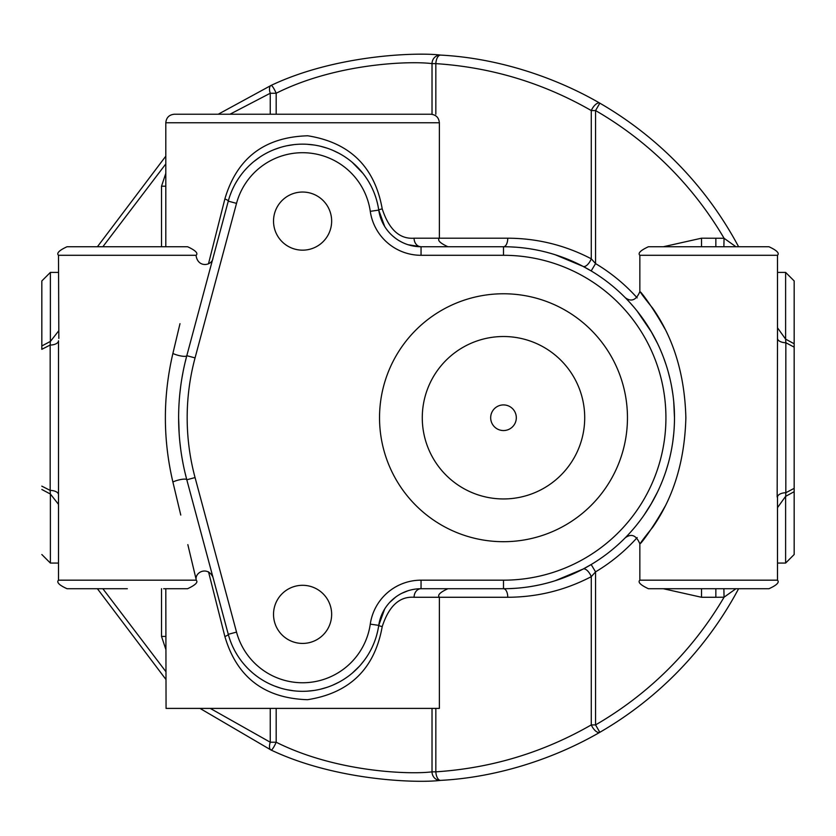 <?xml version="1.0" encoding="UTF-8"?>
<svg xmlns="http://www.w3.org/2000/svg" width="836" height="836" viewBox="0 0 836 836"><rect width="100%" height="100%" fill="white"/><g stroke="black" fill="none" stroke-linecap="round" stroke-linejoin="round"><path stroke-width="1.25" d="M41.8 349.323L50.15 345.049L50.338 341.454L41.831 345.958L41.831 280.948L50.379 272.4L50.379 341.475L58.499 331.108M41.831 349.312L41.831 345.958M41.852 489.488L50.338 494.013L50.17 490.398A8.548 4.274 180 0 1 58.499 494.682L58.499 340.785A8.548 4.274 180 0 1 50.17 345.059L50.17 490.408L41.8 486.144M58.499 504.359L50.379 493.992L50.379 563.067L41.831 554.519M794.169 498.956L794.169 280.948L794.169 343.763L785.621 339.144L785.84 342.729L794.158 347.149L794.169 554.519L785.621 563.067L785.621 496.323L777.501 507.661M794.169 343.763L794.169 347.139M794.2 488.339L785.83 492.728L785.84 342.729A8.548 4.41 0 0 1 777.501 338.319L777.167 497.044M777.501 327.806L785.621 339.144L785.621 272.4L777.501 272.4M777.501 580.174C779.633 582.326 776.79 585.179 768.953 588.722L648.402 588.722C640.449 584.97 637.607 582.117 639.853 580.174L777.501 580.174L777.501 497.148A8.548 4.41 180 0 1 785.84 492.738L785.662 496.344L794.148 491.683M165.8 173.355L161.526 186.198L165.8 186.198M174.348 114.229L430.822 114.229C436.016 114.741 438.869 117.594 439.37 122.777L165.8 122.777C166.312 117.594 169.154 114.741 174.348 114.229C169.154 114.741 166.312 117.594 165.8 122.777L165.8 246.745M180.775 515.06L172.885 481.996C162.874 439.224 162.874 396.379 172.885 353.471L179.991 323.689M184.934 472.371L186.804 479.78A239.378 239.378 0 0 1 186.804 355.687L184.934 363.096M183.251 370.86L181.882 378.353M180.691 386.284L179.803 393.944M179.155 401.761L178.998 404.237M178.622 417.843L179.165 433.832M179.813 441.607L180.701 449.225M181.882 457.135L183.251 464.617M208.53 263.622L224.874 198.937C236.901 158.088 264.531 137.041 307.763 135.787C349.897 142.517 374.716 166.886 382.219 208.885C388.97 229.492 399.587 239.263 414.081 238.197L507.765 238.197C537.276 238.312 565.105 245.178 591.282 258.805L595.556 263.601A179.531 179.531 0 0 1 637.168 297.877M172.885 353.471A8.548 1.912 -165 0 0 181.6 356.084A8.548 1.912 -165 0 0 186.804 355.687L228.27 201.152A8.548 1.505 15 0 0 224.874 198.937M165.8 649.29L161.526 636.436L165.8 636.436M187.839 544.644L196.136 579.411C195.07 571.96 207.777 566.035 212.95 577.227M377.527 203.66L376.691 200.379M375.688 197.087L374.664 194.171M373.473 191.183L372.114 188.131M370.547 185.028L369.188 182.582M367.6 179.949L365.74 177.148M364.695 175.685L363.263 173.784M362.887 173.313L352.269 162.351M350.253 160.7L349.678 160.251M347.201 158.412L344.84 156.792M341.924 154.974L339.426 153.552M339.019 153.333L333.313 150.553M327.022 148.139L320.752 146.331M314.054 145.015L307.355 144.304M293.802 144.659L287.176 145.715M280.541 147.376L274.396 149.508M273.571 149.832L271.303 150.804M268.21 152.256L265.493 153.688M259.902 157.084L253.841 161.557M252.566 162.633L250.037 164.891M247.362 167.524L245.167 169.875M241.102 174.828L239.232 177.431M237.288 180.409L235.574 183.283M234.09 186.031L232.816 188.654M231.415 191.852L230.203 195.018M384.706 226.504L378.739 210.108A8.548 0.867 171.8 0 1 382.219 208.885M637.168 537.59A179.531 179.531 0 0 1 595.556 571.866L591.282 576.662C565.105 590.289 537.276 597.155 507.765 597.27L414.081 597.27C399.535 596.246 388.918 606.016 382.219 626.582C374.695 668.685 349.793 693.054 307.523 699.701C264.406 698.311 236.849 677.254 224.874 636.53L208.53 571.845M224.874 636.53A8.548 1.505 165 0 0 228.27 634.315L186.804 479.78L195.06 477.565L236.525 632.1A68.395 68.395 0 0 0 370.275 624.137A51.299 51.299 0 0 1 421.051 580.174L503.491 580.174A162.435 162.435 0 0 0 665.926 417.739A162.435 162.435 0 0 0 503.491 255.293L421.051 255.293A51.299 51.299 0 0 1 370.275 211.33A68.395 68.395 0 0 0 236.525 203.367L195.06 357.902A230.83 230.83 0 0 0 195.06 477.565M236.525 203.367L228.27 201.152A76.943 76.943 0 0 1 378.739 210.108A42.751 42.751 0 0 0 421.051 246.745L407.989 244.708M401.656 242.095L398.615 240.392M395.7 238.417L392.596 235.898M389.701 233.066L389.074 232.377M421.051 255.293L421.051 246.745A8.548 6.97 90 0 1 414.081 238.197M165.8 588.722L166.061 708.405L439.37 708.405L439.37 597.27C437.218 595.148 440.07 592.306 447.918 588.722M230.182 640.407L231.384 643.532M232.763 646.709L234.049 649.332M235.522 652.09L237.225 654.964M239.169 657.942L240.904 660.356M243.036 663.084L245.105 665.519M245.303 665.738L247.278 667.86M249.818 670.367L252.294 672.604M254.687 674.579L256.955 676.324M259.777 678.299L262.567 680.086M265.315 681.685L268.011 683.106M271.094 684.569L273.487 685.593M274.166 685.875L280.29 688.007M286.884 689.69L293.478 690.766M307.052 691.184L313.751 690.494M320.449 689.209L326.792 687.401M333.156 684.977L338.873 682.218M339.5 681.883L341.767 680.588M344.683 678.769L347.065 677.15M352.196 673.189L359.396 666.261M360.776 664.704L364.642 659.855M365.687 658.402L367.558 655.591M369.157 652.947L370.515 650.502M372.072 647.409L373.431 644.378M374.622 641.411L375.646 638.516M376.66 635.182L377.506 631.87M382.219 626.582A8.548 0.867 8.2 0 1 378.739 625.359L384.675 609.005M389.66 602.453L395.637 597.092M401.604 593.393L407.958 590.77M414.081 597.27A8.548 6.97 90 0 1 421.051 588.722A42.751 42.751 0 0 0 378.739 625.359A76.943 76.943 0 0 1 228.27 634.315L236.525 632.1M506.585 246.777L503.491 246.745A8.548 4.274 90 0 0 507.765 238.197M723.871 246.766L724.06 238.27A354.798 354.798 0 0 0 595.556 110.561L595.556 263.601L591.167 270.937L583.026 266.37L555.198 254.75M549.921 253.172L547.204 252.43M544.455 251.73L542.177 251.176M539.816 250.654L534.873 249.65M534.256 249.536L529.616 248.752M526.868 248.355L525.468 248.167M524.047 247.989L523.169 247.884M522.239 247.78L520.211 247.571M515.498 247.174L509.929 246.871M583.026 266.37A8.548 3.887 117.7 0 0 591.282 258.805L591.282 110.561C543.087 82.921 491.275 67.277 435.838 63.63L435.838 114.229M507.765 597.27A8.548 4.274 90 0 0 503.491 588.722L506.574 588.69M509.929 588.596L515.498 588.293M520.211 587.896L522.239 587.687M523.169 587.583L524.047 587.478M525.468 587.3L526.868 587.112M529.616 586.715L534.246 585.932M534.873 585.817L539.816 584.813M542.177 584.291L544.455 583.737M547.204 583.037L549.921 582.295M555.198 580.717L583.026 569.097L591.167 564.53L595.556 571.866L595.556 724.906A354.798 354.798 0 0 0 724.06 597.197L723.871 588.701M435.838 708.405L435.838 771.837C491.275 768.19 543.087 752.546 591.282 724.906L591.282 576.662A8.548 3.887 62.3 0 0 583.026 569.097M651.568 503.23L644.033 515.122M640.48 520.065L637.147 524.381M633.855 528.373L631.002 531.654M630.563 532.145L633.354 528.969M636.593 525.071L639.895 520.849M647.148 510.472L649.049 507.452M650.972 504.254L657.441 492.153M660.597 485.235L662.122 481.557M663.606 477.732L664.787 474.482M665.937 471.107L668.11 463.98M671.736 448.253L672.343 444.658M672.886 441L673.753 433.497M674.485 417.781L673.753 401.991M672.886 394.456L671.726 387.172M670.148 379.471L668.34 372.333M666.114 364.893L663.659 357.881M662.185 354.056L660.649 350.378M657.504 343.45L651.035 331.328M649.123 328.13L647.21 325.099M639.948 314.691L636.635 310.449M633.406 306.551L630.605 303.374M631.013 303.823L633.876 307.115M637.178 311.128L651.568 332.237M663.115 325.371L659.468 318.85M655.706 312.737L654.18 310.386M642.811 295.108L640.554 292.443M665.059 329.123C644.41 292.37 628.223 278.231 652.738 308.254C673.732 338.444 684.768 374.967 685.865 417.812C684.726 460.657 673.659 497.169 652.655 527.328C628.181 557.278 644.514 542.961 665.059 506.344M640.512 543.066L642.811 540.37M654.139 525.144L655.612 522.876M659.395 516.721L662.99 510.315M663.335 246.745L701.508 238.197L724.06 238.27L735.941 246.745M701.508 246.745L701.508 238.197M735.941 588.722L724.06 597.197L715.846 597.27L701.508 597.27L663.335 588.722M701.508 597.27L701.508 588.722M648.402 246.745L768.953 246.745C776.822 250.361 779.674 253.214 777.501 255.293L639.853 255.293C637.649 253.287 640.491 250.434 648.402 246.745M127.323 588.722L67.047 588.722C59.21 585.179 56.367 582.326 58.499 580.174L196.146 580.174C198.404 582.117 195.551 584.97 187.598 588.722L163.657 588.722M127.323 246.745L187.598 246.745C195.499 250.382 198.351 253.235 196.146 255.293L58.499 255.293C56.325 253.214 59.178 250.361 67.047 246.745L127.323 246.745M591.282 724.906A8.548 3.825 60 0 0 599.83 732.305L595.556 724.906L591.282 724.906M276.173 708.405L276.173 742.222C336.824 772.6 410.967 774.617 432.024 771.837L435.838 771.837A8.548 4.264 86.4 0 0 440.645 780.375C417.875 783.248 336.49 781.033 271.063 750.038L199.992 708.405M738.596 588.722A363.346 363.346 0 0 1 599.83 732.305C554.153 758.785 496.887 777.438 440.645 780.375A8.548 8.088 86.4 0 1 432.024 771.837L432.024 708.405M210.285 708.405L270.247 742.222L276.173 742.222A8.548 1.515 113.9 0 1 271.063 750.038A8.548 3.992 113.9 0 1 270.247 742.222L270.247 708.405M102.849 588.722L165.8 671.527M165.8 679.292L97.404 588.722M595.556 110.561L599.83 103.162A8.548 3.825 120 0 0 591.282 110.561L595.556 110.561M218.227 114.229L271.063 85.429C336.187 54.518 417.854 52.187 440.645 55.092C496.887 58.029 554.153 76.682 599.83 103.162A363.346 363.346 0 0 1 738.596 246.745M432.024 114.229L432.024 63.63A8.548 8.088 93.6 0 1 440.645 55.092A8.548 4.264 93.6 0 0 435.838 63.63L432.024 63.63C410.978 60.819 336.469 62.972 276.173 93.245L276.173 114.229M270.247 114.229L270.247 93.245A8.548 3.992 66.1 0 1 271.063 85.429A8.548 1.515 66.1 0 1 276.173 93.245L270.247 93.245L229.963 114.229M97.404 246.745L165.8 156.175M165.8 163.94L102.849 246.745M421.051 246.745L503.491 246.745A170.983 170.983 0 0 1 674.485 417.739A170.983 170.983 0 0 1 503.491 588.722L421.051 588.722L421.051 580.174M331.652 221.101A29.072 29.072 0 0 0 288.054 195.927A29.072 29.072 0 0 0 288.054 246.275A29.072 29.072 0 0 0 331.652 221.101M331.652 614.366A29.072 29.072 0 0 0 288.054 589.192A29.072 29.072 0 0 0 288.054 639.54A29.072 29.072 0 0 0 331.652 614.366M516.314 417.739A12.822 12.822 0 0 1 497.086 428.837A12.822 12.822 0 0 1 497.086 406.63A12.822 12.822 0 0 1 516.314 417.739M584.709 417.739A81.217 81.217 0 0 0 462.883 347.4A81.217 81.217 0 0 0 462.883 488.067A81.217 81.217 0 0 0 584.709 417.739M627.46 417.739A123.968 123.968 0 0 0 441.512 310.375A123.968 123.968 0 0 0 441.512 525.092A123.968 123.968 0 0 0 627.46 417.739M161.526 246.745L161.526 186.198M172.885 481.996A8.548 1.912 165 0 1 181.6 479.383A8.548 1.912 165 0 1 186.804 479.78M161.526 636.436L161.526 588.722M717.476 246.745L715.846 246.735L715.846 238.197M715.846 597.27L715.846 588.722M195.06 357.902L186.804 355.687M370.275 211.33L378.739 210.108M378.739 625.359L370.275 624.137M503.491 255.293L503.491 246.745M503.491 588.722L503.491 580.174M794.169 280.948L785.621 272.4M212.95 258.24C212.302 265.514 198.32 268.366 196.146 256.056L196.146 255.293M58.499 255.293L58.833 338.434M439.37 122.777L439.37 238.197C437.186 240.245 440.029 243.088 447.918 246.745M639.853 255.293L639.853 291.649C636.196 300.197 631.316 302.204 625.223 297.658M639.853 580.174L639.853 543.818C636.259 535.27 631.389 533.264 625.223 537.809L625.223 537.809M715.846 588.732L717.476 588.722M777.501 340.785L777.501 255.293M196.146 580.174L196.146 579.411M58.499 580.174L58.499 494.682M785.621 563.067L777.501 563.067M58.499 272.4L50.379 272.4M58.499 563.067L50.379 563.067"/></g></svg>
